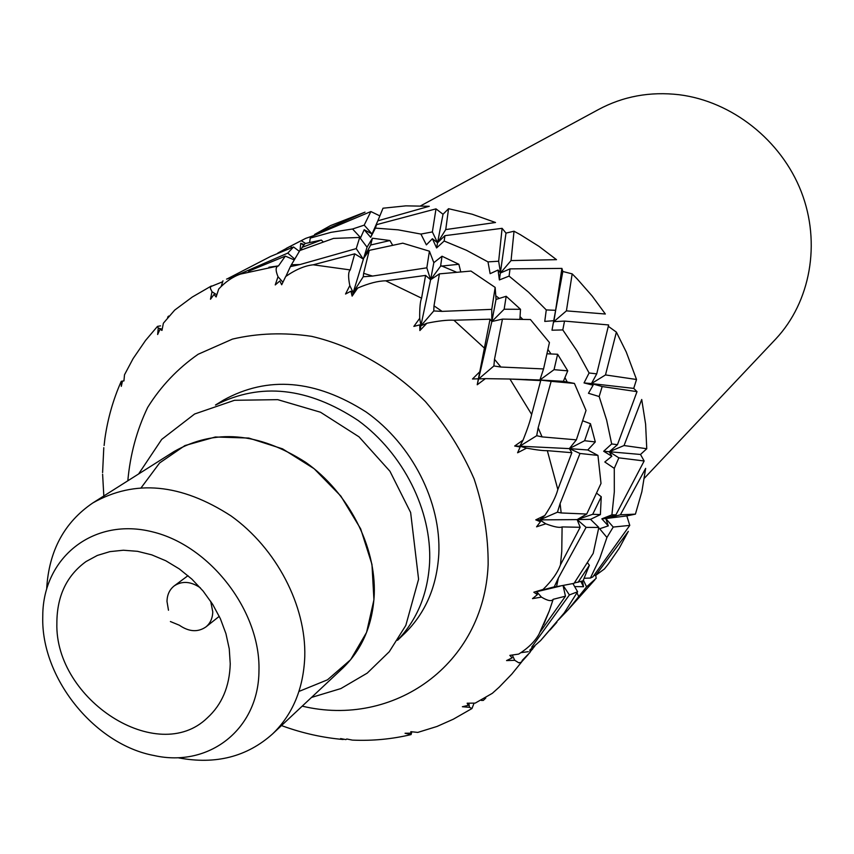 <?xml version="1.0" encoding="UTF-8"?>
<svg xmlns="http://www.w3.org/2000/svg" width="854" height="854" viewBox="0 0 854 854"><rect width="100%" height="100%" fill="white"/><g stroke="black" fill="none" stroke-linecap="round" stroke-linejoin="round"><path stroke-width="1.28" d="M141.252 487.623L159.634 462.943L184.912 445.574L215.357 436.992L248.749 438.049L282.557 448.852L314.101 468.697L340.853 496.089L360.666 528.85L371.96 564.377L373.935 599.807L366.579 632.398L350.631 659.715L327.477 679.827L298.975 691.43M420.702 205.803L598.344 109.611C623.068 96.31 650.022 91.357 679.197 94.73C731.899 101.316 781.186 140.163 801.233 191.638C821.27 243.134 810.414 302.006 775.816 338.931L644.407 478.165M168.484 610.236L167 601.472C167.138 594.768 169.551 589.57 174.237 585.876C182.158 580.699 190.869 581.361 200.359 587.83M210.682 601.248L212.763 611.827C212.593 618.232 210.33 623.249 205.985 626.889C197.925 632.462 189.033 631.896 179.297 625.203L170.394 621.541M56.866 623.174C54.688 699.714 157.51 766.091 207.18 718.022C221.891 704.678 229.577 686.605 230.238 663.814L229.256 648.837L225.936 633.657L220.364 618.68L212.667 604.333L203.081 591.021L191.862 579.108L179.329 568.935L165.825 560.779L151.745 554.854L137.473 551.31L123.392 550.232L109.91 551.631L97.356 555.431L86.073 561.526C66.644 575.617 56.919 596.167 56.866 623.174M440.675 265.551L456.559 272.212M495.768 295.762L499.27 298.43M520.043 316.61L522.776 319.343M547.958 349.521L551.011 353.972M564.953 377.553L567.216 382.058M588.118 449.588L588.203 450.218M215.71 404.967C260.577 382.165 308.048 387.332 358.136 420.478C403.376 453.453 432.039 510.873 429.605 562.647C427.769 593.978 417.115 619.801 397.654 640.105M215.486 405.031L223.449 400.131C267.804 375.6 315.393 379.571 366.217 412.044C412.076 444.454 441.326 502.173 438.796 554.257C436.821 586.495 425.548 612.798 404.967 633.166L397.537 640.297M46.692 588.481C48.966 550.798 64.338 522.296 92.798 502.953C134.9 479.147 181.016 483.492 231.146 515.997C276.418 548.396 306.17 605.571 304.782 656.555C303.49 688.602 292.773 714.382 272.618 733.885C246.966 756.836 215.614 764.821 178.571 757.861M92.798 502.953L174.163 451.478C214.61 428.559 258.484 432.188 305.775 462.388C348.453 492.512 376.091 546.165 374.255 594.427C372.696 624.754 362.224 649.307 342.838 668.063L272.618 733.885M42.721 619.855L42.817 612.585C44.867 555.933 94.623 517.204 152.439 531.839C210.276 545.663 260.63 611.25 258.965 670.55C258.826 729.508 208.76 767.885 154.104 755.534C95.627 744.763 42.711 680.222 42.721 619.855M314.624 234.444L330.583 225.563L365.021 212.144L314.624 234.444L314.379 235.362M377.852 220.802L383.008 208.216L405.853 205.857L429.274 206.284L377.852 220.802L372.045 233.975L376.518 224.666L375.397 228.125L370.668 237.359L364.188 229.726L360.623 237.7L352.563 229L364.199 225.136L370.871 211.546L312.222 236.344L310.237 238.106L330.946 232.352L352.563 229M584.211 578.265L590.402 578.051L592.889 576.877L629.782 525.391L613.225 527.057L606.938 537.465L599.657 528.765L608.283 525.883L601.846 518.837L611.902 514.845L615.905 514.855L644.151 460.979L618.862 457.851L614.282 468.366L604.803 461.993L611.838 456.249L603.671 451.264L611.677 443.952L617.463 444.688L637.02 391.644L602.166 386.552L599.166 396.534L588.449 393.267L593.114 385.218L584.04 382.923L589.089 372.984L596.732 373.86L608.635 324.947L564.526 321.083L562.797 329.922L551.994 330.21L553.744 320.698L544.756 321.414L546.272 309.927L555.612 310.312L561.911 268.402L510.03 268.871L509.08 276.109L499.376 279.941L498.053 270.024L490.132 273.675L487.997 261.89L498.661 261.217L502.099 228.328L444.913 235.661L444.165 241.02L436.586 247.948L432.402 238.704L426.381 244.863L420.915 234.071L432.37 231.925L435.999 208.867L443.023 214.258L448.553 208.707L472.198 214.226L495.512 222.499L445.745 229.577L448.553 208.707M502.099 228.328L505.995 233.099L514.023 231.22L520.374 234.69L538.917 246.315L556.509 259.669L511.055 260.577L500.508 272.96L510.03 268.871M561.911 268.402L562.829 271.497L572.169 273.867L577.389 279.162L592.132 295.975L605.347 314.016L566.415 310.867L553.819 321.659L564.526 321.083M608.347 326.335L616.385 332.131L626.26 352.019L636.529 379.496L633.732 388.399L637.02 391.644M646.756 448.734L624.05 445.542L641.717 399.491L645.613 424.192L646.756 448.734L640.5 454.467L644.151 460.979M127.822 480.802C130.182 454.563 136.8 430.096 147.689 407.379C160.904 386.2 177.717 368.49 198.128 354.271L232.491 339.091C257.716 333.188 284.094 332.281 311.614 336.348C352.937 346.03 392.712 368.714 425.388 401.561C445.639 425.046 461.865 450.816 474.087 478.859C483.62 507.532 488.307 536.088 488.146 564.515C484.047 664.999 393.47 728.046 302.209 706.141M562.103 526.918L561.751 551.513L560.459 564.846L580.176 527.292L562.103 526.918C559.648 528.018 554.203 526.982 545.781 523.801L536.568 526.822L540.422 521.762L535.768 519.862L544.831 515.496C551.631 505.258 555.965 496.601 557.833 489.523L571.838 452.695L547.329 450.656L557.833 489.523M547.329 450.656C543.656 450.837 536.739 450.005 526.566 448.147L517.599 452.769L520.161 447.016L514.684 446.023L523.075 440.098C527.516 428.964 530.377 420.424 531.658 414.446L540.721 380.596L509.934 379.027L531.658 414.446M509.934 379.027L485.424 378.642L477.226 384.759L478.4 378.792L472.486 378.995L479.767 371.768L490.047 319.193L453.922 320.229L484.464 348.154M453.922 320.229C447.496 319.866 438.476 320.869 426.883 323.239L419.869 330.551L419.752 324.883L413.859 326.409L419.698 318.328C419.581 308.07 420.211 301.355 421.588 298.185L425.58 275.415L385.752 280.827L421.588 298.185M385.752 280.827C378.141 280.891 368.789 283.304 357.687 288.065L352.126 296.103L350.962 291.193L345.528 294.032L349.809 285.61C348.069 276.995 348.218 271.764 350.268 269.928L354.72 253.83L313.226 264.804L350.268 269.928M313.226 264.804C304.761 265.701 295.591 269.597 285.706 276.504L281.692 284.766L279.834 280.966L275.234 284.926L278.009 276.717C275.372 270.302 275.532 266.683 278.489 265.893L285.321 256.125L248.578 271.23M268.914 267.249L278.543 265.882M278.489 265.893L240.582 274.059C232.918 276.696 225.627 281.681 218.731 288.983L216.126 296.957L214.012 294.459L210.49 299.242L212.005 291.737L210.426 288.513L210.564 286.677L222.68 281.767M211.365 285.983L192.278 297.043L174.675 310.119L163.381 323.196L161.961 330.423L159.986 329.281L157.648 334.512L158.257 328.075L157.499 326.377L160.541 325.854M157.499 326.367L145.586 340.394L133.096 358.616L124.513 374.767L123.926 380.937L122.474 381.055L121.311 386.35L121.204 381.407C113.208 399.48 107.785 418.492 104.925 438.433L104.113 445.489M281.5 725.558L283.475 726.295C303.042 733.319 322.94 737.717 343.169 739.5M345.176 739.479L340.607 738.582L345.923 739.585L346.777 738.988L352.446 740.119M411.831 731.867L411.062 734.589L405.052 733.266L410.827 733.17L410.817 731.675L417.766 732.412L437.024 726.455L453.357 719.185L471.974 708.532L469.497 707.336L462.366 706.728L468.238 705.361L467.149 703.205L475.198 703.12L492.342 693.309L499.12 687.224L511.834 674.062L521.506 662.138L518.826 662.832L514.77 660.313L506.561 660.58L512.154 657.858L509.838 655.381L518.677 654.1C528.018 648.218 534.785 641.6 538.97 634.266L549.218 611.112L543.742 624.413M474.055 703.194L471.974 708.532M529.886 650.033L530.078 652.36L522.328 660.291L521.506 662.138M540.08 632.099L565.455 596.188L553.168 599.316L549.218 611.112M553.168 599.316C551.62 601.59 547.713 600.853 541.436 597.117L532.49 598.633L537.39 594.619L533.835 592.217L543.037 589.463C551.855 580.859 557.662 572.65 560.459 564.846M291.385 264.793L290.381 266.619L300.074 264.526L291.385 264.793L299.839 250.532L333.551 238.405L359.694 237.465L367.039 247.19L372.44 238.223L370.647 245.013L363.153 258.986L369.27 250.361L363.633 273.333L372.525 276.066L426.829 267.825L429.423 251.193L433.832 262.658L442.02 256.221L458.865 264.281L460.744 271.86M363.633 273.333L363.249 276.749L372.525 276.066M372.44 238.223L389.915 240.54L392.648 245.226M369.27 250.361L402.778 243.176L429.423 251.193M426.883 323.239L420.937 325.758L433.768 310.952L442.105 311.379L433.992 305.86L439.415 273.867L470.96 271.06L495.16 287.414L496.035 299.434L506.187 296.274L520.502 309.297L519.872 319.289M490.047 319.193L491.851 321.52L502.451 319.118L530.441 319.545L549.432 342.539L543.56 368.928L500.882 367.039L494.498 359.31L493.89 365.96L500.882 367.039M547.03 353.791L557.619 354.261L567.75 370.839L563.362 381.343L574.411 383.414L586.025 410.454L576.365 439.853L542.077 436.896L538.148 427.822L536.696 435.711L542.077 436.896M582.738 420.798L590.466 423.712L595.302 441.945L587.755 449.973L597.96 455.417L601.002 483.439L586.719 514.044L561.174 512.955L560.107 503.593L557.427 512.219L561.174 512.955M596.583 493.164L601.259 496.74L600.383 514.588L590.53 519.339L598.825 527.452L593.199 553.371L574.069 583.335L556.541 586.677L558.367 578.041L554.257 586.858L556.541 586.677M587.413 562.647L589.377 565.284L583.058 580.848L574.294 582.994M572.938 583.602L577.614 591.769L564.227 612.937L540.582 640.596L529.982 649.873M556.733 621.893L542.973 637.874M227.516 278.724L270.601 256.435L293.53 246.977L299.306 251.322M321.317 240.059L302.07 247.393L305.091 243.539L321.317 240.059L323.292 241.97M310.237 238.106L309.607 242.419M303.682 245.279L300.725 243.315L300.042 250.457M292.004 247.489L290.168 246.4L305.625 238.405L314.08 235.49M277.806 253.051L290.168 246.4M595.782 575.329L596.167 578.318L586.559 586.869L567.985 609.927L558.27 620.068M578.67 596.562L577.026 592.857M574.646 586.581L583.506 586.709L580.912 581.51M606.938 537.465L599.764 558.42L590.402 578.051M614.282 468.366L614.314 491.904L611.902 514.845M599.166 396.534L606.639 420.104L611.677 443.952M562.797 329.922L576.984 350.877L589.089 372.984M509.08 276.109L528.423 292.079L546.272 309.927M444.165 241.02L466.433 250.275L487.997 261.89M375.397 228.125L398.092 229.833L420.915 234.071M635.419 514.129L620.41 514.813L645.656 468.376L641.845 491.787L635.419 514.129L626.804 515.912L629.782 525.391M595.654 575.404L628.33 531.348L619.171 548.332L608.368 564.024L604.429 568.945L595.654 575.404L593.882 575.575M300.074 264.526L356.246 248.61L359.694 237.465M370.647 245.013L389.915 240.54M354.72 253.83L363.153 258.986L356.246 248.61M290.381 266.619L285.876 276.386M370.871 211.546L379.71 215.816M435.999 208.867L376.518 224.666M364.188 229.726L372.045 233.975L364.199 225.136M350.962 291.193L353.14 292.506L357.687 288.065M426.829 267.825L430.608 279.728L425.58 275.415M363.249 276.749L353.14 292.506L349.809 285.61M226.556 279.098L232.576 277.155L287.766 253.104L293.53 246.977M294.587 258.933L287.766 253.104M222.99 280.763L221.165 286.517M302.07 247.393L301.11 250.051M285.321 256.125L294.086 259.829M282.92 282.268L278.009 276.717M305.54 243.422L301.398 240.817M300.725 243.315L304.237 244.586M167.608 317.261L168.612 316.065M216.788 294.79L212.005 291.737M162.132 329.164L158.257 328.075M122.442 381.172L121.407 381.226M411.286 731.761L410.902 734.312M534.839 646.051L530.046 651.976M583.389 580.122L586.559 586.869M468.835 703.258L469.497 707.336M485.777 698.038L483.3 700.419L481.389 700.44M577.614 591.769L569.372 594.939L531.711 647.108M556.872 622.278L550.04 630.028M626.804 515.912L605.785 518.559L613.225 527.057M512.261 655.05L514.77 660.313M532.138 648.25L532.48 649.36M528.338 651.687L520.887 652.659M583.506 586.709L582.513 581.019M598.825 527.452L586.09 527.366L558.367 578.041M589.377 565.284L578.051 582.321M640.5 454.467L609.297 451.734L618.862 457.851M565.455 596.188L563.085 585.609M560.01 586.186L536.707 591.705L541.436 597.117M563.234 585.588L569.372 594.939M554.257 586.858L533.835 592.217M620.41 514.813L605.785 518.559L601.846 518.837M608.283 525.883L605.785 518.559L615.905 514.855M597.96 455.417L580.005 453.474L560.107 503.593M601.259 496.74L592.719 514.289L600.383 514.588M633.732 388.399L591.459 383.574L602.166 386.552M580.176 527.292L577.144 519.616L539.739 519.872L545.781 523.801M590.53 519.339L577.144 519.616L586.09 527.366M592.719 514.289L577.144 519.616L586.719 514.044M557.427 512.219L539.739 519.872L535.768 519.862M624.05 445.542L609.297 451.734L603.671 451.264M611.838 456.249L609.297 451.734L617.463 444.688M537.39 594.619L536.707 591.705L543.037 589.463M574.411 383.414L551.15 381.332L538.148 427.822M590.466 423.712L584.616 440.717L595.302 441.945M616.385 332.131L605.497 374.938L636.529 379.496M571.838 452.695L569.351 448.617L519.819 446.194L526.566 448.147M587.755 449.973L569.351 448.617L580.005 453.474M584.616 440.717L569.351 448.617L576.365 439.853M536.696 435.711L519.819 446.194L514.684 446.023M605.497 374.938L591.459 383.574L584.04 382.923M593.114 385.218L591.459 383.574L596.732 373.86M540.422 521.762L539.739 519.872L544.831 515.496M502.451 319.118L494.498 359.31M557.619 354.261L554.043 369.675L567.75 370.839M572.169 273.867L566.415 310.867M540.721 380.596L539.909 379.998L512.859 379.133M493.89 365.96L478.71 378.93L485.424 378.642M563.362 381.343L539.909 379.998L551.15 381.332M554.043 369.675L539.909 379.998L543.56 368.928M553.744 320.698L555.612 310.312M562.829 271.497L551.994 330.21M520.161 447.016L519.819 446.194L523.075 440.098M442.105 311.379L491.755 309.361L495.16 287.414M506.187 296.274L504.148 309.233L520.502 309.297M514.023 231.22L511.055 260.577M444.913 235.661L437.558 242.771L436.586 247.948M498.053 270.024L500.508 272.96L498.661 261.217M504.148 309.233L491.851 321.52L491.755 309.361M478.4 378.792L479.767 371.768M433.992 305.86L433.768 310.952M439.415 273.867L430.608 279.728L419.869 330.551M419.698 318.328L420.937 325.758L419.752 324.883M442.02 256.221L440.589 266.181L458.865 264.281M433.832 262.658L430.608 279.728L440.589 266.181M432.37 231.925L437.558 242.771L432.402 238.704M443.023 214.258L437.558 242.771L445.745 229.577M496.035 299.434L491.851 321.52L477.226 384.759M505.995 233.099L499.376 279.941M367.039 247.19L352.126 296.103M372.045 233.975L370.668 237.359M138.604 473.981L161.705 439.394L194.627 413.998L234.508 400.291L277.753 399.661L320.496 412.226L359.011 436.832L389.958 471.269L410.635 512.496L418.588 579.247L405.821 625.416L389.264 651.741L367.22 673.123L340.853 688.58L311.507 697.43M174.237 585.876L187.997 575.671M205.985 626.889L219.264 616.321M103.793 447.667L102.597 472.582M102.608 474.216L103.825 495.982M352.873 740.13C372.664 740.962 392.039 739.116 410.998 734.611L411.543 731.814M286.282 248.354L305.625 238.405M567.985 609.927L594.928 579.738M521.826 661.636L528.316 654.367M540.208 380.34L525.37 379.454M548.001 380.959L557.064 381.802M553.691 322.3L553.808 321.638M558.836 290.702L553.883 321.285"/></g></svg>
